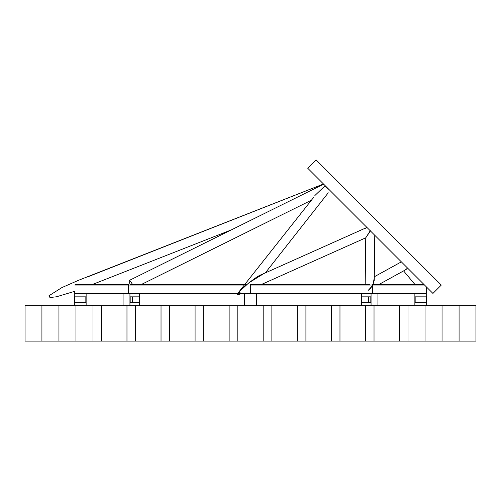 <?xml version="1.0" encoding="UTF-8"?>
<svg xmlns="http://www.w3.org/2000/svg" width="501" height="501" viewBox="0 0 501 501"><rect width="100%" height="100%" fill="white"/><g stroke="black" fill="none" stroke-linecap="round" stroke-linejoin="round"><path stroke-width="0.75" d="M262.774 274.235L248.709 282.952L238.57 292.321L241.532 293.304M238.57 292.321L244.306 285.038M244.776 284.449L313.676 197.356M265.348 272.876L328.249 192.791M323.853 184.362A4.496 2.136 -141.7 0 0 323.427 184.687M365.749 237.812L261.509 284.449L365.749 237.812L365.191 284.449L365.749 237.812L370.245 230.754M366.926 227.435L261.046 274.805C258.059 275.857 252.016 280.209 242.91 287.843C236.748 294.162 235.764 296.248 239.954 294.093M370.339 231.03L365.749 237.812L370.32 230.648M374.773 235.282L374.234 280.303L372.832 285.038M368.179 290.417L372.4 285.827L369.613 289.359M405.453 269.826L407.563 268.073L405.954 269.594L379.007 284.449L414.909 284.449L403.587 270.903M372.976 284.75L374.059 279.076M78.588 280.266L61.961 287.549L48.941 295.772L49.943 297.519L56.419 296.799L74.724 291.319L56.419 296.799L49.943 297.519L48.941 295.772L61.961 287.549L78.588 280.266L323.489 183.999L87.688 276.89M92.528 284.449L230.961 230.034L92.528 284.449M132.684 285.038A4.496 0.996 -116.4 0 0 129.314 280.422A4.496 0.996 -116.4 0 0 130.204 284.449L246.843 284.449M129.314 280.422L323.652 184.161M141.439 284.449L311.065 200.369M132.377 284.449A4.309 0.958 -116.4 0 0 129.396 280.585A4.309 0.958 -116.4 0 0 130.254 284.449M325.187 185.696L314.86 195.553M237.368 293.893L238.877 294.575L239.415 294.319M366.957 227.467L365.31 228.362M329.207 189.716L324.623 186.165M75.413 293.893L74.724 293.304L74.724 291.319L74.724 293.304L75.413 293.893L123.077 293.893L86.134 293.893L86.134 305.698M414.866 305.698L414.866 293.893L377.923 293.893L425.587 293.893L426.276 293.304L426.276 286.785L426.276 293.304L425.587 293.893M372.218 293.893L372.581 293.304L372.581 285.038L372.218 284.449L372.581 285.038L372.581 293.304L372.218 293.893M373.521 284.449L423.94 284.449M238.877 294.575L240.405 293.893L371.059 293.893L371.059 305.698M250.5 293.893L250.5 285.038L250.5 293.893M424.529 285.038L250.5 285.038L250.5 284.449L369.675 284.449M123.077 305.698L123.077 293.893L237.58 293.893M128.782 293.893L128.419 293.304L128.419 285.038L128.782 284.449L128.419 285.038L128.419 293.304L128.782 293.893M238.2 293.304L426.276 293.304M75.413 284.449L128.782 284.449M101.597 341.106L25.05 341.106L25.05 305.698L101.597 305.698L101.597 341.106L135.652 341.106L135.652 305.698L169.701 305.698L169.701 341.106L135.652 341.106M101.597 305.698L135.652 305.698M169.701 305.698L203.757 305.698L203.757 341.106L169.701 341.106M203.757 305.698L237.812 305.698L237.812 341.106L203.757 341.106M237.812 305.698L271.868 305.698L271.868 341.106L237.812 341.106M271.868 305.698L305.917 305.698L305.917 341.106L271.868 341.106M305.917 305.698L339.972 305.698L339.972 341.106L305.917 341.106M339.972 305.698L374.028 305.698L374.028 341.106L339.972 341.106M407.996 305.698L407.996 341.106M425.023 305.698L425.023 341.106M442.051 305.698L442.051 341.106M459.079 305.698L459.079 341.106M399.403 305.698L365.348 305.698L365.348 341.106L399.403 341.106L399.403 305.698L475.95 305.698L475.95 341.106L25.05 341.106M399.403 341.106L475.95 341.106M365.348 305.698L331.299 305.698L331.299 341.106L365.348 341.106M331.299 305.698L297.243 305.698L297.243 341.106L331.299 341.106M297.243 305.698L263.188 305.698L263.188 341.106L297.243 341.106M263.188 305.698L229.132 305.698L229.132 341.106L263.188 341.106M229.132 305.698L195.083 305.698L195.083 341.106L229.132 341.106M195.083 305.698L161.028 305.698L161.028 341.106L195.083 341.106M161.028 305.698L126.972 305.698L126.972 341.106L161.028 341.106M93.004 305.698L93.004 341.106M75.977 305.698L75.977 341.106M58.949 305.698L58.949 341.106M41.921 305.698L41.921 341.106M475.95 305.698L25.05 305.698M74.624 296.842L85.84 296.842L85.84 302.742L74.624 302.742L74.624 296.842M86.134 293.893L74.33 293.893L74.33 305.698M130.179 296.842L132.446 296.842L132.446 302.742L130.179 302.742L139.303 302.742L139.303 296.842L130.179 296.842L130.179 302.742L130.179 296.842M368.554 296.842L370.821 296.842L370.821 302.742L368.554 302.742L368.554 296.842M370.821 302.742L370.821 296.842L361.697 296.842L361.697 302.742L370.821 302.742M415.16 296.842L426.376 296.842L426.376 302.742L415.16 302.742L415.16 296.842M414.866 293.893L426.67 293.893L426.67 305.698M377.923 305.698L377.923 293.893L361.453 293.893L361.453 305.698M244.601 293.893L244.601 305.698M256.399 293.893L256.399 305.698M139.547 305.698L139.547 293.893L129.941 293.893L129.941 305.698M316.075 159.894L441.275 285.088L432.927 293.436L307.733 168.242L316.075 159.894M74.724 293.304L237.875 293.304M74.724 285.038L246.129 285.038M401.351 261.86L374.278 276.784L401.351 261.86"/></g></svg>
